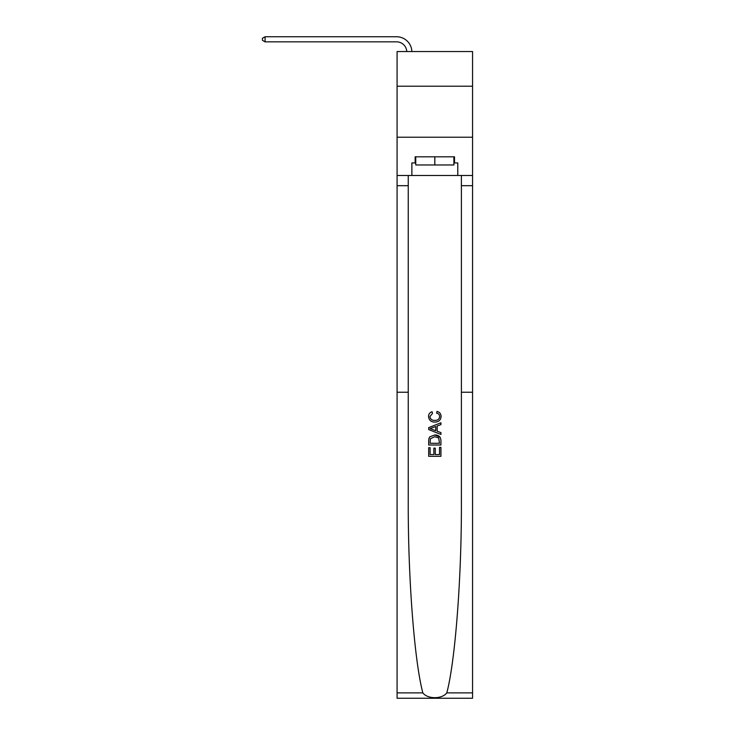 <?xml version="1.0" encoding="UTF-8"?>
<svg xmlns="http://www.w3.org/2000/svg" width="735" height="735" viewBox="0 0 735 735"><rect width="100%" height="100%" fill="white"/><g stroke="black" fill="none" stroke-linecap="round" stroke-linejoin="round"><path stroke-width="1.1" d="M472.568 86.225L472.568 51.542L397.084 51.542L397.084 86.225L472.568 86.225L472.568 137.225L397.084 137.225L397.084 86.225M439.521 447.358L439.521 454.579L435.285 454.579L439.521 454.579L439.521 447.358L440.936 447.358L440.936 456.306L428.698 456.306L428.698 447.67L428.698 456.306M433.87 448.148L433.87 454.579L430.104 454.579L433.87 454.579L433.87 448.148L435.285 448.148L435.285 454.579M429.745 436.875L428.873 438.657L429.745 436.875L434.752 434.964C438.666 434.945 440.724 436.829 440.936 440.623L440.936 445.006L428.698 445.006L428.698 440.816L428.698 445.006M440.044 437.114L434.752 434.964M437.022 411.425L436.618 413.153L437.022 411.425C439.613 412.096 440.972 413.768 441.092 416.423C440.761 420.181 438.639 422.074 434.725 422.092L434.725 422.092C430.967 422.009 428.9 420.135 428.542 416.451L428.542 416.451C428.606 414.035 429.791 412.464 432.097 411.738L432.465 413.465L429.947 416.534C430.315 419.18 431.904 420.457 434.716 420.365C437.582 420.521 439.236 419.253 439.677 416.58L439.677 416.58C439.548 414.678 438.529 413.529 436.618 413.153M446.806 692.875L472.568 692.875L472.568 698.25L397.084 698.25L397.084 392.233L408.247 392.233L408.247 500.581C407.934 576.745 414.31 660.838 422.836 692.875C427.595 699.279 442.047 699.279 446.806 692.875C455.332 660.838 461.718 576.745 461.396 500.581L461.396 175.472M428.698 427.632L428.698 429.58L440.936 434.44L428.698 429.58L428.698 427.632L440.936 422.772L428.698 427.632M461.396 392.233L472.568 392.233L472.568 137.225M397.084 392.233L397.084 137.225M408.247 175.472L408.247 392.233M472.568 692.875L472.568 392.233M397.084 175.472L411.876 175.472L411.876 162.931L415.753 162.931M453.899 162.931L454.506 162.931L454.506 156.812L415.137 156.812L415.137 162.931M454.506 162.931L457.776 162.931L457.776 175.472L472.568 175.472M411.876 175.472L457.776 175.472M440.936 422.772L440.936 424.6L437.169 425.997L437.169 431.215L440.936 432.612L440.936 434.44M432.373 429.442L435.754 430.692L435.754 426.52L430.104 428.606L432.373 429.442M435.754 426.52L435.754 430.692M428.698 440.816L428.873 438.657M438.657 437.867L439.521 443.279L438.657 437.867L434.725 436.691L430.361 438.777L430.104 443.279L439.521 443.279L430.104 443.279M428.698 447.67L430.104 447.67L430.104 454.579M415.753 156.812L415.753 164.971L453.899 164.971L453.899 156.812M434.826 156.812L434.826 164.971M406.758 51.542A10.198 10.198 -144.3 0 0 396.569 41.849L265.087 41.849L262.432 40.324L262.432 38.284L265.087 36.75L396.569 36.75A15.297 15.297 35.7 0 1 411.866 51.542M265.087 36.75L265.087 41.849M461.396 185.679L472.568 185.679M408.247 185.679L397.084 185.679M397.084 692.875L422.836 692.875"/></g></svg>
